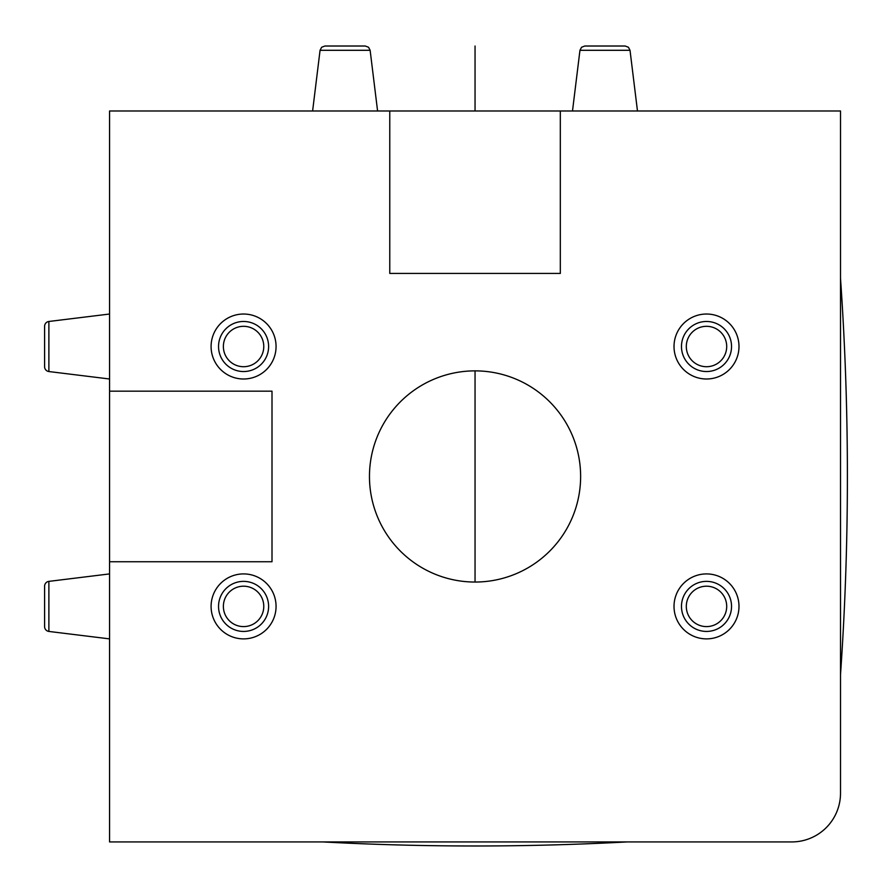 <?xml version="1.0" encoding="UTF-8"?>
<svg xmlns="http://www.w3.org/2000/svg" width="892" height="892" viewBox="0 0 892 892"><rect width="100%" height="100%" fill="white"/><g stroke="black" fill="none" stroke-linecap="round" stroke-linejoin="round"><path stroke-width="1.34" d="M560.321 110.987L840.509 110.987L840.509 793.2A48.726 48.726 0 0 1 791.784 841.925L109.571 841.925L109.571 110.987L560.321 110.987L560.321 273.42L389.771 273.42L389.771 110.987M109.571 391.175L272.004 391.175L272.004 561.737L109.571 561.737M211.092 346.509A32.491 32.491 0 0 1 243.583 314.029A32.491 32.491 0 0 1 276.063 346.509A32.491 32.491 0 0 1 243.583 379A32.491 32.491 0 0 1 211.092 346.509M674.018 606.404A32.491 32.491 0 0 1 706.509 573.913A32.491 32.491 0 0 1 738.989 606.404A32.491 32.491 0 0 1 706.509 638.884A32.491 32.491 0 0 1 674.018 606.404M369.466 476.451A105.579 105.579 0 0 1 475.046 370.871A105.579 105.579 0 0 1 580.625 476.451A105.579 105.579 0 0 1 475.046 582.041A105.579 105.579 0 0 1 369.466 476.451M674.018 346.509A32.491 32.491 0 0 1 706.509 314.029A32.491 32.491 0 0 1 738.989 346.509A32.491 32.491 0 0 1 706.509 379A32.491 32.491 0 0 1 674.018 346.509M211.092 606.404A32.491 32.491 0 0 1 243.583 573.913A32.491 32.491 0 0 1 276.063 606.404A32.491 32.491 0 0 1 243.583 638.884A32.491 32.491 0 0 1 211.092 606.404M109.571 638.884L48.882 631.436L48.882 581.372L109.571 573.913L48.882 581.372A4.873 4.873 0 0 0 44.6 586.2L44.6 626.597A4.873 4.873 0 0 0 48.882 631.436L109.571 638.884M109.571 379L48.882 371.54L48.882 321.477L109.571 314.029L48.882 321.477A4.873 4.873 0 0 0 44.6 326.316L44.6 366.712A4.873 4.873 0 0 0 48.882 371.54L109.571 379M44.6 366.712L44.6 326.316M44.6 626.597L44.6 586.2M365.296 46.016L368.552 47.265L370.135 50.298L320.061 50.298L321.644 47.265L324.9 46.016L365.296 46.016L368.552 47.265L370.135 50.298L377.584 110.987M625.181 46.016L628.436 47.265L630.02 50.298L579.956 50.298L581.539 47.265L584.795 46.016L625.181 46.016L628.436 47.265L630.02 50.298L637.479 110.987M627.277 841.925A2855.749 2855.749 0 0 1 322.804 841.925M475.046 582.041L475.046 370.871M475.046 110.987L475.046 46.016M268.615 346.509A25.032 25.032 0 0 0 243.583 321.477A25.032 25.032 0 0 0 218.54 346.509A25.032 25.032 0 0 0 243.583 371.54A25.032 25.032 0 0 0 268.615 346.509M223.379 346.509A20.193 20.193 0 0 0 243.583 366.712A20.193 20.193 0 0 0 263.776 346.509A20.193 20.193 0 0 0 243.583 326.316A20.193 20.193 0 0 0 223.379 346.509M731.54 606.404A25.032 25.032 0 0 0 706.509 581.372A25.032 25.032 0 0 0 681.477 606.404A25.032 25.032 0 0 0 706.509 631.436A25.032 25.032 0 0 0 731.54 606.404M686.305 606.404A20.193 20.193 0 0 0 706.509 626.597A20.193 20.193 0 0 0 726.701 606.404A20.193 20.193 0 0 0 706.509 586.2A20.193 20.193 0 0 0 686.305 606.404M731.54 346.509A25.032 25.032 0 0 0 706.509 321.477A25.032 25.032 0 0 0 681.477 346.509A25.032 25.032 0 0 0 706.509 371.54A25.032 25.032 0 0 0 731.54 346.509M686.305 346.509A20.193 20.193 0 0 0 706.509 366.712A20.193 20.193 0 0 0 726.701 346.509A20.193 20.193 0 0 0 706.509 326.316A20.193 20.193 0 0 0 686.305 346.509M268.615 606.404A25.032 25.032 0 0 0 243.583 581.372A25.032 25.032 0 0 0 218.54 606.404A25.032 25.032 0 0 0 243.583 631.436A25.032 25.032 0 0 0 268.615 606.404M223.379 606.404A20.193 20.193 0 0 0 243.583 626.597A20.193 20.193 0 0 0 263.776 606.404A20.193 20.193 0 0 0 243.583 586.2A20.193 20.193 0 0 0 223.379 606.404M324.9 46.016L321.644 47.265L320.061 50.298L312.613 110.987M584.795 46.016L581.539 47.265L579.956 50.298L572.497 110.987M840.509 674.664A2855.749 2855.749 0 0 0 840.509 278.248"/></g></svg>
